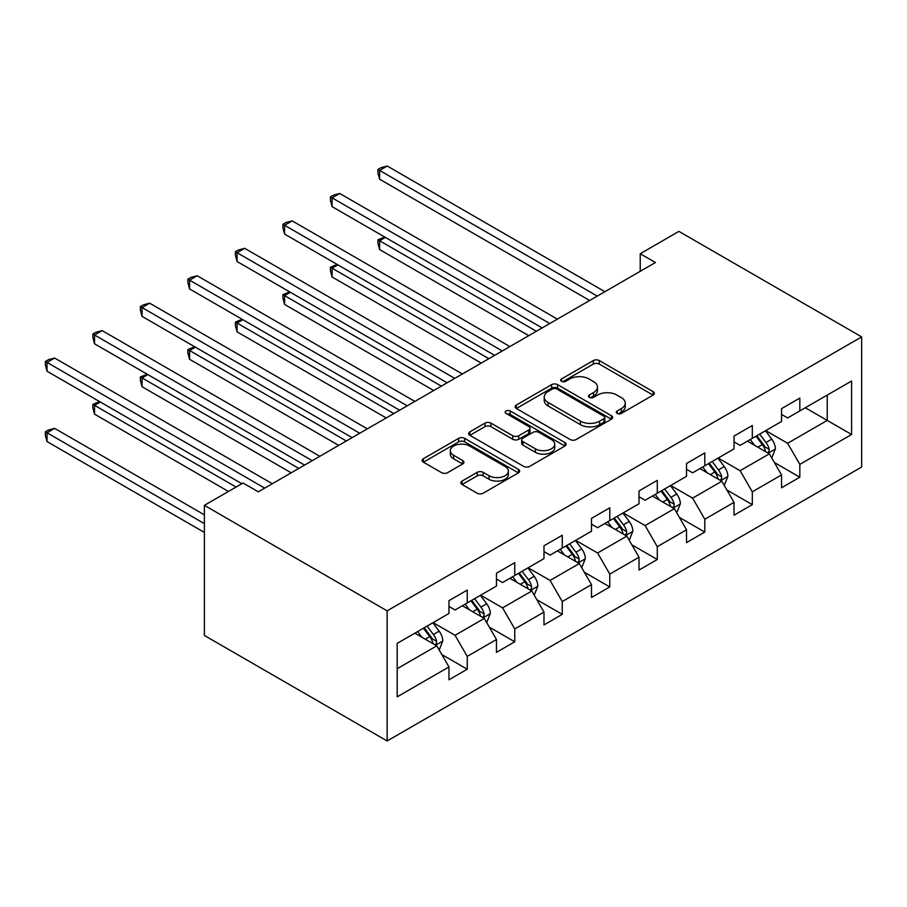 <?xml version="1.0" encoding="UTF-8"?>
<svg xmlns="http://www.w3.org/2000/svg" width="907" height="907" viewBox="0 0 907 907"><rect width="100%" height="100%" fill="white"/><g stroke="black" fill="none" stroke-linecap="round" stroke-linejoin="round"><path stroke-width="1.36" d="M617.168 413.433A2.959 1.712 0 0 0 621.352 413.433L653.119 395.089A4.229 2.438 0 0 0 654.355 393.366A4.229 2.438 0 0 0 653.119 391.643L599.312 360.578A4.229 2.438 0 0 0 593.325 360.578L561.558 378.911A2.959 1.712 0 0 0 560.696 380.124A2.959 1.712 0 0 0 561.558 381.325A2.959 1.712 0 0 0 565.753 381.325L569.857 378.956A13.526 7.812 0 0 1 588.994 378.956L593.473 381.541A13.526 7.812 0 0 1 597.441 387.062A13.526 7.812 0 0 1 593.473 392.595L589.369 394.964A2.959 1.712 0 0 0 588.496 396.178A2.959 1.712 0 0 0 589.369 397.379A2.959 1.712 0 0 0 593.552 397.379L597.656 395.01A13.526 7.812 0 0 1 616.794 395.01L621.284 397.595A13.526 7.812 0 0 1 625.24 403.116A13.526 7.812 0 0 1 621.284 408.638L617.168 411.018A2.959 1.712 0 0 0 616.307 412.22A2.959 1.712 0 0 0 617.168 413.433L617.168 411.018M462.082 481.05A4.229 2.438 0 0 0 460.847 482.773A4.229 2.438 0 0 0 462.082 484.497L477.184 493.215A4.229 2.438 0 0 0 483.159 493.215L518.441 472.853A4.229 2.438 0 0 0 519.677 471.118A4.229 2.438 0 0 0 518.441 469.395L464.633 438.33A4.229 2.438 0 0 0 458.647 438.33L423.376 458.693A4.229 2.438 0 0 0 422.129 460.427A4.229 2.438 0 0 0 423.376 462.151L441.607 472.672A4.229 2.438 0 0 0 447.593 472.672L462.683 463.965A4.229 2.438 0 0 0 463.919 462.23A4.229 2.438 0 0 0 462.683 460.507L453.636 455.291A11.315 6.53 0 0 1 450.325 450.666A11.315 6.53 0 0 1 457.309 444.634A11.315 6.53 0 0 1 469.633 446.051L505.063 466.504A11.315 6.53 0 0 1 508.373 471.118A11.315 6.53 0 0 1 501.39 477.15A11.315 6.53 0 0 1 489.066 475.744L483.159 472.332A4.229 2.438 0 0 0 477.184 472.332L462.082 481.05L462.082 484.497M861.65 336.894L678.912 231.387L640.229 253.722L655.455 262.508L258.302 491.809L243.076 483.012L204.392 505.346L387.13 610.853L861.65 336.894L861.65 467.014L387.13 740.974L387.13 610.853M570.163 439.532A4.229 2.438 0 0 0 576.138 439.532L611.409 419.17A4.229 2.438 0 0 0 612.656 417.447A4.229 2.438 0 0 0 611.409 415.723L557.601 384.647A4.229 2.438 0 0 0 551.626 384.647L516.344 405.021A4.229 2.438 0 0 0 515.108 406.744A4.229 2.438 0 0 0 516.344 408.467L570.163 439.532M507.217 414.068A2.959 1.712 0 0 1 510.222 414.488L510.222 410.973L564.925 442.559A4.229 2.438 0 0 1 566.161 444.283A4.229 2.438 0 0 1 564.925 446.006L529.654 466.379A4.229 2.438 0 0 1 523.668 466.379L469.86 435.303L469.86 431.857A4.229 2.438 0 0 0 468.624 433.58A4.229 2.438 0 0 0 469.86 435.303M469.86 431.857L484.962 423.138A4.229 2.438 0 0 1 490.936 423.138L512.761 435.745A4.229 2.438 0 0 0 518.736 435.745L528.758 429.963A4.229 2.438 0 0 0 529.994 428.229A4.229 2.438 0 0 0 528.758 426.505L506.038 413.388A2.959 1.712 0 0 1 505.165 412.186A2.959 1.712 0 0 1 506.99 410.599A2.959 1.712 0 0 1 510.222 410.973M441.8 654.548L467.241 669.23L467.241 656.396L496.469 639.514L496.469 652.348L514.745 641.793L514.745 628.959L543.985 612.078L543.985 624.923L562.261 614.368L562.261 601.534L591.5 584.652L591.5 597.486L609.776 586.931L609.776 574.097L639.016 557.215L639.016 570.061L657.28 559.506L657.28 546.672L686.52 529.79L686.52 542.624L704.796 532.069L704.796 519.235L734.035 502.353L734.035 515.199L752.311 504.643L752.311 491.809L781.551 474.928L781.551 487.762L799.827 477.218L799.827 464.373L851.594 434.487L851.594 381.031L827.229 395.089L827.229 420.417L851.594 434.487M467.241 669.23L448.965 679.785L448.965 666.94L397.187 696.837L397.187 643.38L448.965 613.483L448.965 600.649L467.241 590.106L467.241 602.94L496.469 586.058L496.469 573.224L514.745 562.669L514.745 575.503L543.985 558.621L543.985 545.787L562.261 535.243L562.261 548.077L591.5 531.196L591.5 518.362L609.776 507.807L609.776 520.641L639.016 503.759L639.016 490.925L657.28 480.381L657.28 493.215L686.52 476.334L686.52 463.5L704.796 452.944L704.796 465.779L734.035 448.897L734.035 436.063L752.311 425.519L752.311 438.353L781.551 421.472L781.551 408.638L799.827 398.082L799.827 410.916L851.594 381.031M462.366 605.751L484.293 618.415L455.053 635.297L433.127 622.633M448.965 606.454L455.053 609.969L467.241 602.94M455.053 635.297L467.241 656.396M484.293 618.415L496.469 639.514M509.87 578.315L531.808 590.979L502.569 607.86L480.642 595.196M496.469 579.017L502.569 582.543L514.745 575.503M502.569 607.86L514.745 628.959M531.808 590.979L543.985 612.078M557.386 550.889L579.312 563.553L550.073 580.435L528.146 567.771M543.985 551.592L550.073 555.107L562.261 548.077M550.073 580.435L562.261 601.534M579.312 563.553L591.5 584.652M604.901 523.452L626.828 536.116L597.588 552.998L575.662 540.334M591.5 524.155L597.588 527.681L609.776 520.641M597.588 552.998L609.776 574.097M626.828 536.116L639.016 557.215M652.416 496.027L674.343 508.691L645.104 525.572L623.177 512.909M639.016 496.73L645.104 500.245L657.28 493.215M645.104 525.572L657.28 546.672M674.343 508.691L686.52 529.79M699.921 468.59L721.859 481.254L692.619 498.136L670.681 485.472M686.52 469.304L692.619 472.819L704.796 465.779M692.619 498.136L704.796 519.235M721.859 481.254L734.035 502.353M747.436 441.165L769.363 453.829L740.123 470.71L718.197 458.046M734.035 441.868L740.123 445.382L752.311 438.353M740.123 470.71L752.311 491.809M769.363 453.829L781.551 474.928M805.303 407.753L827.229 420.417L787.639 443.274L765.712 430.61M781.551 414.442L787.639 417.957L799.827 410.916M787.639 443.274L799.827 464.373M204.392 505.346L204.392 635.467L387.13 740.974M640.229 253.722L640.229 271.306M397.187 668.697L436.777 645.841L414.85 633.177M436.777 645.841L448.965 666.94M774.397 462.525L799.827 477.218M726.881 489.961L752.311 504.643M679.366 517.387L704.796 532.069M631.85 544.824L657.28 559.506M584.346 572.249L609.776 586.931M536.831 599.686L562.261 614.368M489.315 627.111L514.745 641.793M618.347 413.853L621.284 412.163A13.526 7.812 0 0 0 625.24 406.631L625.24 403.116M597.441 387.062L597.441 390.588A13.526 7.812 0 0 1 593.473 396.11L590.548 397.799M653.063 395.123L599.312 364.092A4.229 2.438 0 0 0 593.325 364.092L562.748 381.745M611.352 419.204L557.601 388.173A4.229 2.438 0 0 0 551.626 388.173L516.4 408.501M603.937 418.649A2.959 1.712 0 0 0 604.81 417.447A2.959 1.712 0 0 0 603.937 416.234L556.705 388.967A2.959 1.712 0 0 0 552.522 388.967L548.179 391.473A13.526 7.812 0 0 0 544.223 396.994A13.526 7.812 0 0 0 548.179 402.515L580.469 421.154A13.526 7.812 0 0 0 599.606 421.154L603.937 418.649L603.937 422.174A2.959 1.712 0 0 0 604.81 420.961L604.81 417.447M544.223 396.994L544.223 400.509A13.526 7.812 0 0 0 548.179 406.03L548.179 402.515M603.937 422.174L599.606 424.669A13.526 7.812 0 0 1 580.469 424.669L548.179 406.03M469.917 435.337L484.962 426.653L484.962 423.138M529.994 428.229L529.994 431.755A4.229 2.438 0 0 1 528.758 433.478L518.736 439.26A4.229 2.438 0 0 1 512.761 439.26L490.936 426.653A4.229 2.438 0 0 0 484.962 426.653M510.222 414.488L564.868 446.04M535.402 448.818A11.315 6.53 0 0 0 547.726 450.235A11.315 6.53 0 0 0 554.71 444.203A11.315 6.53 0 0 0 551.399 439.578L538.917 432.378A4.229 2.438 0 0 0 532.942 432.378L522.92 438.16A4.229 2.438 0 0 0 521.684 439.884A4.229 2.438 0 0 0 522.92 441.607L535.402 448.818L535.402 452.332A11.315 6.53 0 0 0 547.726 453.749A11.315 6.53 0 0 0 554.71 447.718L554.71 444.203M521.684 439.884L521.684 443.398A4.229 2.438 0 0 0 522.92 445.122L522.92 441.607M535.402 452.332L522.92 445.122M508.373 471.118L508.373 474.644A11.315 6.53 0 0 1 501.39 480.676A11.315 6.53 0 0 1 489.066 479.259L483.159 475.846A4.229 2.438 0 0 0 477.184 475.846L462.139 484.531M450.325 450.666L450.325 454.192A11.315 6.53 0 0 0 453.636 458.806L453.636 455.291M462.627 463.987L453.636 458.806M518.385 472.887L464.633 441.845A4.229 2.438 0 0 0 458.647 441.845L423.433 462.185M771.778 457.99L775.394 448.863A11.417 6.587 -120 0 0 771.755 439.147L765.463 430.757M754.511 445.246L750.236 439.544M385.396 237.419L379.614 240.763L379.614 249.55L528.758 335.658M767.594 452.808L768.989 451.346L769.238 449.35A11.417 6.587 -120 0 0 765.962 442.491L759.681 434.102M756.823 435.745L763.796 445.054A5.816 3.356 60 0 1 764.85 446.822L769.238 449.35M756.03 436.21L762.311 444.6A11.417 6.587 60 0 1 765.576 451.459M379.614 249.55L377.936 243.314L377.936 239.788L536.366 331.259M377.936 239.788L384.727 237.033M597.282 296.101L379.614 170.425L387.221 166.026L604.901 291.703M589.675 300.489L379.614 179.212L379.614 170.425L377.936 169.462L380.985 167.693L387.221 166.026M379.614 179.212L377.936 172.976L377.936 169.462M724.262 485.426L727.879 476.3A11.417 6.587 -120 0 0 724.24 466.572L717.959 458.182M706.995 472.683L702.721 466.98M337.892 264.855L332.098 268.189L332.098 276.986L481.243 363.095M720.09 480.234L721.473 478.771L721.723 476.787A11.417 6.587 -120 0 0 718.457 469.917L712.165 461.527M709.308 463.182L716.281 472.49A5.816 3.356 60 0 1 717.335 474.259L721.723 476.787M708.514 463.636L714.795 472.025A11.417 6.587 60 0 1 718.061 478.896M332.098 276.986L330.42 270.74L330.42 267.225L488.862 358.696M330.42 267.225L337.223 264.459M676.747 512.852L680.375 503.725A11.417 6.587 -120 0 0 676.724 494.009L670.443 485.619M659.48 500.108L655.217 494.406M290.376 292.281L284.583 295.625L284.583 304.412L433.727 390.52M672.575 507.671L673.958 506.208L674.207 504.213A11.417 6.587 -120 0 0 670.942 497.353L664.65 488.964M661.793 490.608L668.765 499.916A5.816 3.356 60 0 1 669.831 501.684L674.207 504.213M660.999 491.072L667.291 499.462A11.417 6.587 60 0 1 670.556 506.321M284.583 304.412L282.916 298.176L282.916 294.65L441.346 386.121M282.916 294.65L289.707 291.895M549.778 323.527L332.098 197.851L339.717 193.463L557.386 319.128M542.159 327.926L332.098 206.649L332.098 197.851L330.42 196.887L333.47 195.13L339.717 193.463M332.098 206.649L330.42 200.402L330.42 196.887M502.263 350.952L284.583 225.287L292.201 220.889L509.87 346.565M494.644 355.351L284.583 234.074L284.583 225.287L282.916 224.324L285.954 222.555L292.201 220.889M284.583 234.074L282.916 227.838L282.916 224.324M629.231 540.289L632.859 531.162A11.417 6.587 -120 0 0 629.22 521.434L622.928 513.045M611.976 527.545L607.701 521.842M242.861 319.718L237.078 323.051L237.078 331.849L386.223 417.957M625.059 535.096L626.442 533.633L626.692 531.649A11.417 6.587 -120 0 0 623.426 524.779L617.145 516.389M614.288 518.044L621.261 527.352A5.816 3.356 60 0 1 622.315 529.121L626.692 531.649M613.483 518.498L619.776 526.888A11.417 6.587 60 0 1 623.041 533.758M237.078 331.849L235.401 325.602L235.401 322.087L393.831 413.558M235.401 322.087L242.192 319.321M581.727 567.714L585.344 558.587A11.417 6.587 -120 0 0 581.704 548.871L575.412 540.481M564.46 554.971L560.186 549.268M195.345 347.143L189.563 350.487L189.563 359.274L338.708 445.382M577.555 562.533L578.938 561.07L579.188 559.075A11.417 6.587 -120 0 0 575.911 552.216L569.63 543.826M566.773 545.47L573.746 554.778A5.816 3.356 60 0 1 574.8 556.547L579.188 559.075M565.979 545.935L572.26 554.324A11.417 6.587 60 0 1 575.526 561.184M189.563 359.274L187.885 353.038L187.885 349.512L346.327 440.983M187.885 349.512L194.676 346.757M534.212 595.151L537.828 586.024A11.417 6.587 -120 0 0 534.189 576.296L527.908 567.907M516.945 582.407L512.682 576.705M147.841 374.58L142.048 377.913L142.048 386.711L291.192 472.819M530.039 589.958L531.423 588.496L531.672 586.512A11.417 6.587 -120 0 0 528.407 579.641L522.115 571.251M519.258 572.907L526.23 582.215A5.816 3.356 60 0 1 527.284 583.983L531.672 586.512M518.464 573.36L524.745 581.75A11.417 6.587 60 0 1 528.021 588.62M142.048 386.711L140.37 380.464L140.37 376.949L298.811 468.42M140.37 376.949L147.172 374.183M454.747 378.389L237.078 252.713L244.686 248.325L462.366 373.99M447.14 382.788L237.078 261.511L237.078 252.713L235.401 251.749L238.45 249.992L244.686 248.325M237.078 261.511L235.401 255.264L235.401 251.749M407.232 405.814L189.563 280.15L197.182 275.751L414.85 401.427M399.624 410.213L189.563 288.936L189.563 280.15L187.885 279.175L190.935 277.417L197.182 275.751M189.563 288.936L187.885 282.701L187.885 279.175M359.728 433.251L142.048 307.575L149.666 303.187L367.335 428.852M352.109 437.65L142.048 316.373L142.048 307.575L140.37 306.611L143.419 304.854L149.666 303.187M142.048 316.373L140.37 310.126L140.37 306.611M312.212 460.677L94.532 335.012L102.151 330.613L319.831 456.289M304.593 465.076L94.532 343.798L94.532 335.012L92.865 334.037L95.904 332.279L102.151 330.613M94.532 343.798L92.865 337.563L92.865 334.037M486.696 622.576L490.324 613.449A11.417 6.587 -120 0 0 486.674 603.733L480.393 595.343M469.429 609.833L465.166 604.13M100.326 402.005L94.532 405.35L94.532 414.136L228.451 491.458M482.524 617.395L483.907 615.932L484.157 613.937A11.417 6.587 -120 0 0 480.891 607.078L474.61 598.688M471.742 600.332L478.715 609.64A5.816 3.356 60 0 1 479.78 611.409L484.157 613.937M470.948 600.797L477.241 609.187A11.417 6.587 60 0 1 480.506 616.046M94.532 414.136L92.865 407.901L92.865 404.375L236.069 487.059M92.865 404.375L99.657 401.62M439.181 650.013L442.809 640.886A11.417 6.587 -120 0 0 439.169 631.159L432.877 622.769M421.925 637.27L417.651 631.567M204.392 514.847L54.635 428.376L47.028 432.775L47.028 441.573L204.392 532.432M435.009 644.82L436.392 643.358L436.641 641.374A11.417 6.587 -120 0 0 433.376 634.503L427.095 626.113M424.238 627.769L431.21 637.077A5.816 3.356 60 0 1 432.265 638.845L436.641 641.374M423.433 628.222L429.725 636.612A11.417 6.587 60 0 1 432.99 643.482M47.028 441.573L45.35 435.326L45.35 431.811L204.392 523.634M45.35 431.811L48.4 430.054L54.635 428.376M264.697 488.113L47.028 362.437L54.635 358.05L272.315 483.714M241.852 483.714L47.028 371.235L47.028 362.437L45.35 361.474L48.4 359.716L54.635 358.05M47.028 371.235L45.35 364.988L45.35 361.474M621.284 412.163L621.284 408.638M589.369 397.379L589.369 394.964M593.473 396.11L593.473 392.595M561.558 381.325L561.558 378.911M593.325 364.092L593.325 360.578M599.312 364.092L599.312 360.578M653.119 395.089L653.119 391.643M516.344 408.467L516.344 405.021M551.626 388.173L551.626 384.647M557.601 388.173L557.601 384.647M611.409 419.17L611.409 415.723M580.469 424.669L580.469 421.154M599.606 424.669L599.606 421.154M490.936 426.653L490.936 423.138M512.761 439.26L512.761 435.745M518.736 439.26L518.736 435.745M528.758 433.478L528.758 429.963M564.925 446.006L564.925 442.559M477.184 475.846L477.184 472.332M483.159 475.846L483.159 472.332M489.066 479.259L489.066 475.744M462.683 463.965L462.683 460.507M423.376 462.151L423.376 458.693M458.647 441.845L458.647 438.33M464.633 441.845L464.633 438.33M518.441 472.853L518.441 469.395M768.24 453.171L775.315 449.09M765.962 442.491L771.755 439.147M757.844 447.174L762.311 444.6M720.725 480.608L727.811 476.515M718.457 469.917L724.24 466.572M710.34 474.61L714.795 472.025M673.209 508.033L680.295 503.952M670.942 497.353L676.724 494.009M662.824 502.036L667.291 499.462M625.705 535.47L632.78 531.377M623.426 524.779L629.22 521.434M615.309 529.473L619.776 526.888M578.19 562.896L585.276 558.814M575.911 552.216L581.704 548.871M567.793 556.898L572.26 554.324M530.674 590.332L537.76 586.239M528.407 579.641L534.189 576.296M520.289 584.335L524.745 581.75M483.17 617.758L490.245 613.676M480.891 607.078L486.674 603.733M472.774 611.76L477.241 609.187M435.655 645.194L442.729 641.102M433.376 634.503L439.169 631.159M425.258 639.197L429.725 636.612"/></g></svg>
